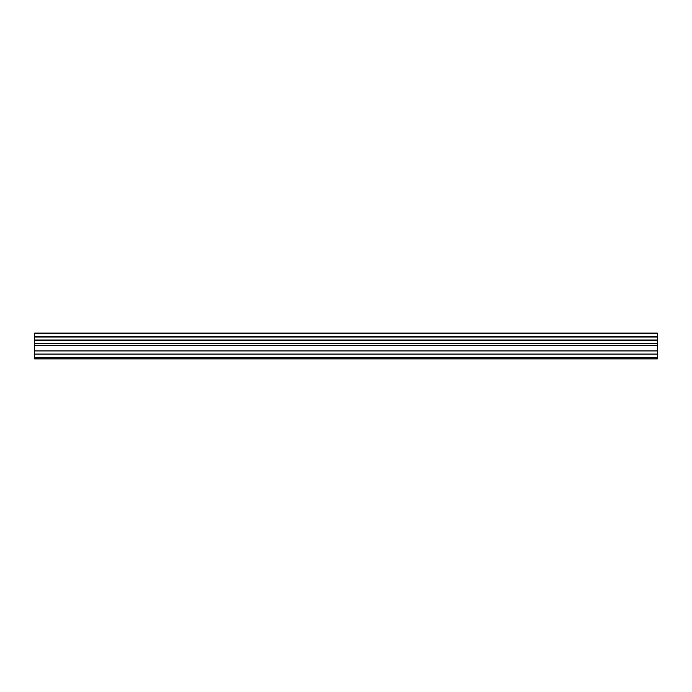 <?xml version="1.0" encoding="UTF-8"?>
<svg xmlns="http://www.w3.org/2000/svg" width="692" height="692" viewBox="0 0 692 692"><rect width="100%" height="100%" fill="white"/><g stroke="black" fill="none" stroke-linecap="round" stroke-linejoin="round"><path stroke-width="1.04" d="M34.6 354.088L34.6 333.112L657.4 333.112L657.4 358.888L34.6 358.888L34.6 354.088L657.4 354.088M657.4 340.031L34.6 340.031M34.6 337.021L657.4 337.021M34.6 333.388L657.4 333.388M657.4 336.745L34.6 336.745M657.4 357.816L34.6 357.816M34.6 350.922L657.4 350.922M34.6 345.507L657.4 345.507M34.6 343.665L657.4 343.665M34.6 340.213L657.4 340.213"/></g></svg>
